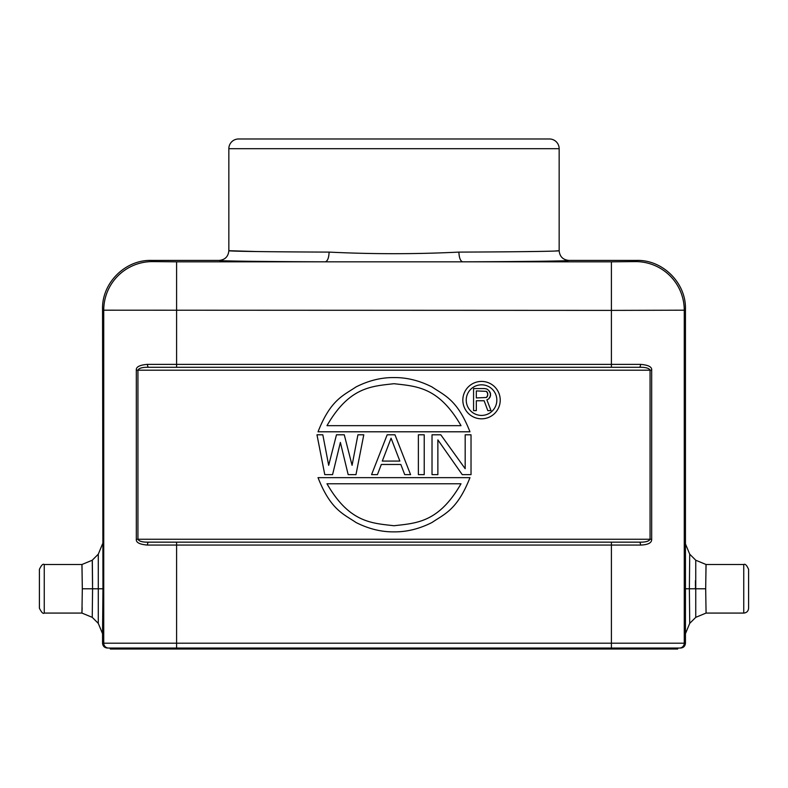 <?xml version="1.0" encoding="UTF-8"?>
<svg xmlns="http://www.w3.org/2000/svg" width="788" height="788" viewBox="0 0 788 788"><rect width="100%" height="100%" fill="white"/><g stroke="black" fill="none" stroke-linecap="round" stroke-linejoin="round"><path stroke-width="1.18" d="M640.516 545.079A2.916 1.162 -90 0 0 639.354 542.154C645.49 542.282 649.066 541.317 650.061 539.238L650.061 370.202C649.066 368.124 645.5 367.159 639.354 367.287L148.646 367.287L176.601 367.287L176.601 364.371L611.399 364.371L611.399 310.393L103.74 310.186A48.58 48.57 -45 0 1 152.311 261.606L151.119 260.414L219.133 260.414C218.384 261.015 261.961 261.596 325.286 261.823L462.714 261.823C526.049 261.596 569.616 261.015 568.867 260.414C562.967 259.843 559.736 256.602 559.155 250.702C559.864 251.303 518.671 251.874 458.892 252.101C415.631 254.219 372.369 254.219 329.108 252.101C269.329 251.874 228.136 251.303 228.845 250.702L256.681 251.549M639.354 367.287A2.916 1.162 -90 0 0 640.516 364.371C648.396 365.002 652.109 366.952 651.676 370.202L651.676 539.238C651.853 542.843 648.15 544.784 640.555 545.079M148.646 367.287C142.51 367.149 138.934 368.124 137.939 370.202L137.939 539.238C138.934 541.307 142.5 542.282 148.646 542.154A2.916 1.162 90 0 0 147.484 545.069C139.604 544.429 135.891 542.489 136.324 539.238L136.324 370.202C135.891 366.942 139.614 365.002 147.484 364.371A2.916 1.162 90 0 0 148.646 367.287L148.646 367.287M640.555 545.069L611.399 545.069L611.399 542.154L639.354 542.154L176.601 542.154L176.601 643.195L685.452 643.195L685.452 308.994L684.26 310.186L611.399 310.393L611.399 261.823L635.689 261.606A48.58 48.57 45 0 1 684.26 310.186L684.26 643.195A4.856 4.856 90 0 1 679.404 648.051L176.601 648.051L176.601 649.016L677.68 649.016L677.68 648.051M685.452 643.195C685.166 646.14 683.551 647.756 680.596 648.051M568.867 260.414L636.881 260.414C662.836 259.744 686.121 283.04 685.452 308.994M219.133 260.414C225.033 259.843 228.264 256.602 228.845 250.702L228.845 148.696A9.712 9.712 0 0 1 238.557 138.983L270.136 138.983M176.601 542.154L148.646 542.154M102.548 543.887L98.283 554.191L98.283 623.377L102.548 633.68L102.548 643.195L103.74 643.195A4.856 4.856 -90 0 0 108.596 648.051L176.601 648.051L176.601 643.195L103.74 643.195L103.74 310.186L102.548 308.994L102.942 588.784L92.57 588.784L92.245 560.229L81.932 564.504L82.316 588.784L81.982 564.504M102.548 643.195C102.834 646.14 104.449 647.756 107.404 648.051M102.548 633.68L102.942 588.784M520.74 251.677L538.716 251.441M554.634 251.057L559.155 250.702L559.155 148.696L228.845 148.696M685.058 588.784L689.372 588.784L689.717 554.191L695.755 560.229L695.755 617.339L689.717 623.377L685.452 633.69M689.717 554.191L685.452 543.887M689.717 623.377L689.372 588.784L695.43 588.784L695.43 587.07M695.43 585.986L695.44 580.648M695.755 560.229L706.068 564.504L705.684 588.784L706.018 564.504M748.6 588.784L748.6 569.36C746.788 565.262 745.172 563.647 743.744 564.504L743.744 613.074C746.689 612.788 748.314 611.173 748.6 608.218L748.6 588.784M695.755 617.339L706.068 613.074L705.684 588.784L706.068 613.074L743.744 613.074M517.864 138.983L549.443 138.983A9.712 9.712 0 0 1 559.155 148.696L559.155 148.538M549.443 138.983L238.557 138.983M151.119 260.414C125.164 259.744 101.879 283.04 102.548 308.994M110.32 648.051L110.32 649.016L176.601 649.016M92.57 583.78L92.314 560.859M98.283 554.191L92.245 560.229M81.932 564.504L44.256 564.504L44.256 613.074L81.932 613.074L82.316 588.784L92.57 588.784L92.245 617.339L81.932 613.074L82.169 607.765M98.283 623.377L92.245 617.339M44.256 564.504C42.995 563.558 41.38 565.173 39.4 569.36L39.4 608.218C41.547 612.483 43.173 614.098 44.256 613.074M318.027 431.794C330.694 399.614 343.351 395.566 356.018 386.938C368.676 380.545 381.343 377.422 394 377.58C406.657 377.422 419.324 380.545 431.982 386.938C444.649 395.566 457.306 399.614 469.973 431.794L318.027 431.794C330.694 399.614 343.351 395.566 356.018 386.938C368.676 380.545 381.343 377.422 394 377.58C406.657 377.422 419.324 380.545 431.982 386.938C444.649 395.566 457.306 399.614 469.973 431.794L318.027 431.794M461.019 425.668L326.981 425.668C349.32 386.78 371.66 386.297 394 383.707C416.34 386.297 438.68 386.78 461.019 425.668L326.981 425.668C349.32 386.78 371.66 386.297 394 383.707C416.34 386.297 438.68 386.78 461.019 425.668M462.832 400.117A18.705 18.705 0 0 1 481.537 381.422A18.705 18.705 0 0 1 500.232 400.117A18.705 18.705 0 0 1 481.537 418.822A18.705 18.705 0 0 1 462.832 400.117A18.705 18.705 0 0 1 481.537 381.422A18.705 18.705 0 0 1 500.232 400.117A18.705 18.705 0 0 1 481.537 418.822A18.705 18.705 0 0 1 462.832 400.117M466.23 400.117A15.297 15.297 0 0 0 481.537 415.424A15.297 15.297 0 0 0 496.834 400.117A15.297 15.297 0 0 0 481.537 384.82A15.297 15.297 0 0 0 466.23 400.117A15.297 15.297 0 0 0 481.537 415.424A15.297 15.297 0 0 0 496.834 400.117A15.297 15.297 0 0 0 481.537 384.82A15.297 15.297 0 0 0 466.23 400.117M484.59 388.563L473.568 388.563L473.568 410.617L476.326 410.617L476.326 400.757L484.137 400.757L487.811 410.617L491.022 410.617L486.885 399.821L491.022 410.617L487.811 410.617L484.137 400.757L476.326 400.757L476.326 410.617L473.568 410.617L473.568 388.563L484.59 388.563L486.885 389.026L488.727 390.434L490.106 392.316L490.569 395.596L488.727 398.886L486.885 399.821L488.727 398.886L490.106 397.004L490.569 393.724L488.727 390.434L486.885 389.026L484.59 388.563M476.326 397.94L476.326 390.907L486.432 391.37L476.326 390.907L476.326 397.94L486.432 397.477L487.811 395.133L487.348 392.316L486.432 391.37L487.811 393.724L487.348 396.531L486.432 397.477L476.326 397.94M322.824 434.799L328.675 465.314L336.476 434.799L344.277 434.799L352.078 465.314L357.929 434.799L363.78 434.799L355.979 474.632L348.178 474.632L340.377 442.432L332.575 474.632L324.774 474.632L316.973 434.799L322.824 434.799L328.675 465.314L336.476 434.799L344.277 434.799L352.078 465.314L357.929 434.799L363.78 434.799L355.979 474.632L348.178 474.632L340.377 442.432L332.575 474.632L324.774 474.632L316.973 434.799L322.824 434.799M394.975 434.799L387.174 434.799L371.572 474.632L377.422 474.632L381.323 464.467L400.826 464.467L404.727 474.632L410.578 474.632L394.975 434.799L387.174 434.799L371.572 474.632L377.422 474.632L381.323 464.467L400.826 464.467L404.727 474.632L410.578 474.632L394.975 434.799M399.851 461.079L382.298 461.079L391.075 438.197L382.298 461.079L399.851 461.079L391.075 438.197L399.851 461.079M424.22 434.799L418.379 434.799L418.379 474.632L424.22 474.632L424.22 434.799L418.379 434.799L418.379 474.632L424.22 474.632L424.22 434.799M440.797 434.799L432.021 434.799L432.021 474.632L437.872 474.632L437.872 439.891L462.251 474.632L471.027 474.632L471.027 434.799L465.176 434.799L465.176 468.702L440.797 434.799L432.021 434.799L432.021 474.632L437.872 474.632L437.872 439.891L462.251 474.632L471.027 474.632L471.027 434.799L465.176 434.799L465.176 468.702L440.797 434.799M469.973 477.646L318.027 477.646C330.694 509.826 343.351 513.875 356.018 522.503C368.676 528.896 381.343 532.018 394 531.861C406.657 532.018 419.324 528.896 431.982 522.503C444.649 513.875 457.306 509.826 469.973 477.646L318.027 477.646C330.694 509.826 343.351 513.875 356.018 522.503C368.676 528.896 381.343 532.018 394 531.861C406.657 532.018 419.324 528.896 431.982 522.503C444.649 513.875 457.306 509.826 469.973 477.646M326.981 483.763L461.019 483.763C438.68 522.661 416.34 523.143 394 525.734C371.66 523.143 349.32 522.661 326.981 483.763L461.019 483.763C438.68 522.661 416.34 523.143 394 525.734C371.66 523.143 349.32 522.661 326.981 483.763M329.108 252.101C328.852 257.912 327.572 261.153 325.286 261.823L176.601 261.823L176.601 364.371L147.484 364.371M611.399 367.287L611.399 364.371L640.516 364.371M651.676 370.202L136.324 370.202M136.324 539.238L651.676 539.238M611.399 649.016L611.399 545.069L147.484 545.069M636.881 260.414L635.689 261.606M458.892 252.101C459.148 257.912 460.419 261.153 462.714 261.823L611.399 261.823M176.601 261.823L152.311 261.606M639.354 542.154L611.399 542.154M705.684 588.784L695.43 588.784M676.488 648.051L676.488 649.016M111.512 649.016L111.512 648.051M706.068 564.504L743.744 564.504"/></g></svg>
